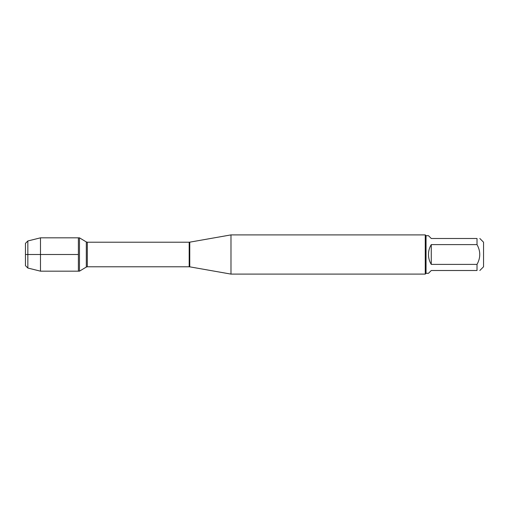 <?xml version="1.0" encoding="UTF-8"?>
<svg xmlns="http://www.w3.org/2000/svg" width="509" height="509" viewBox="0 0 509 509"><rect width="100%" height="100%" fill="white"/><g stroke="black" fill="none" stroke-linecap="round" stroke-linejoin="round"><path stroke-width="0.76" d="M79.468 271.17L79.468 237.83L78.386 237.83L78.386 271.17L78.386 237.83L40.478 237.83L40.478 271.17L79.468 271.17L86.307 267.066L86.307 241.934L79.468 237.83M479.828 238.492L483.55 242.214L483.55 266.786L479.828 270.508M477.016 238.492C480.668 238.492 480.668 238.492 477.016 238.492L477.016 244.606C480.668 251.198 480.668 257.796 477.016 264.394L477.016 270.508C480.668 270.508 480.668 270.508 477.016 270.508L431.269 270.508L428.463 273.32L426.039 273.32L426.039 235.68L428.463 235.68L431.269 238.492L477.016 238.492M477.016 244.606L431.269 244.606C429.418 247.648 428.483 250.943 428.463 254.5C428.483 258.057 429.418 261.352 431.269 264.394L477.016 264.394M230.984 254.5L230.984 274.103L425.257 274.103L425.257 234.897L230.984 234.897L230.984 254.5M431.269 264.394L431.269 244.606M27.842 268.033L25.45 265.641L25.45 243.359L27.842 240.967L27.842 268.033L40.478 271.17M78.386 254.5L25.45 254.5L78.386 254.5M189.762 266.837L189.189 266.786L189.189 242.214L189.762 242.163L189.762 266.837L230.984 274.103M189.189 242.214L87.313 242.214L87.313 266.786L86.307 267.066M189.762 242.163L230.984 234.897M189.189 266.786L87.313 266.786M87.313 242.214L86.307 241.934M426.039 235.68L425.257 234.897M426.039 273.32L425.257 274.103M27.842 240.967L40.478 237.83"/></g></svg>
